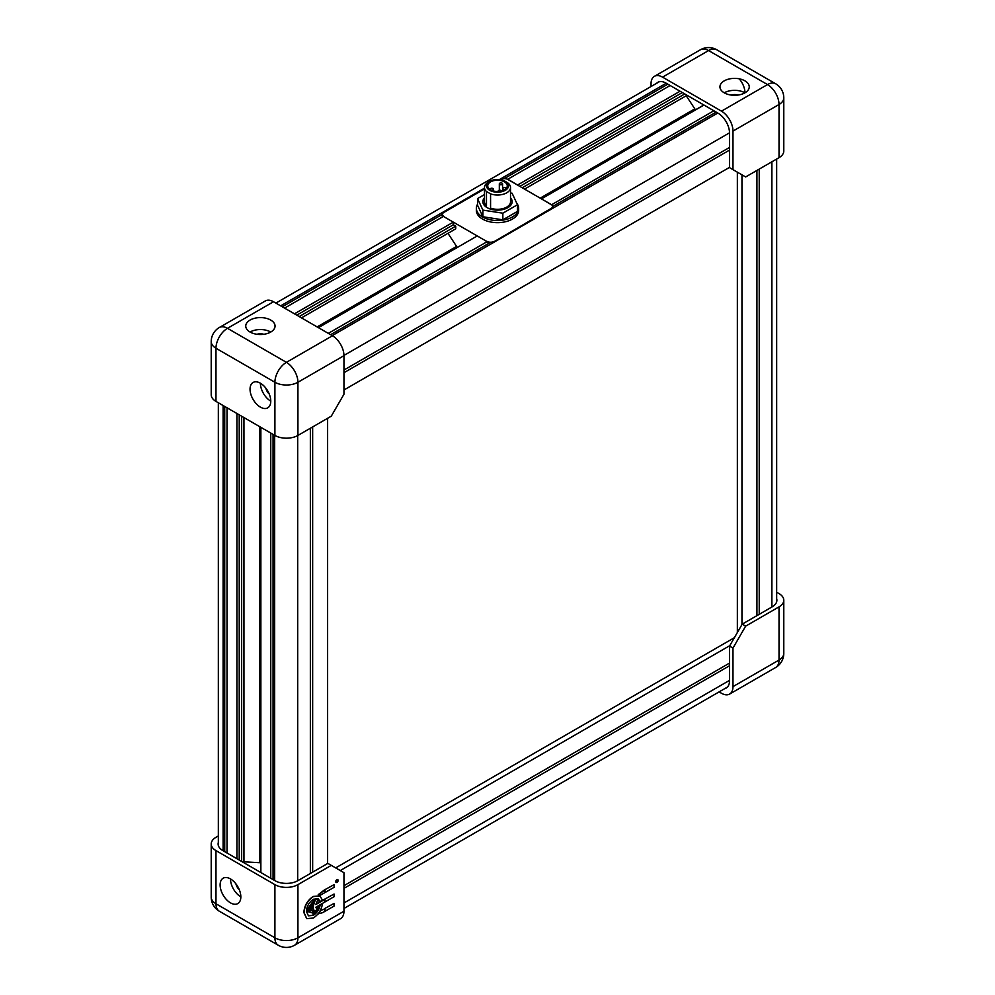 <?xml version="1.0" encoding="UTF-8"?>
<svg xmlns="http://www.w3.org/2000/svg" width="995" height="995" viewBox="0 0 995 995"><rect width="100%" height="100%" fill="white"/><g stroke="black" fill="none" stroke-linecap="round" stroke-linejoin="round"><path stroke-width="1.49" d="M243.949 861.794L260.752 862.777M227.022 853.014L227.022 407.788M236.922 858.722L236.922 413.51M224.721 851.683L224.721 406.457M273.065 879.592L273.065 434.367M260.864 872.54L260.864 427.328M270.764 878.262L270.764 433.036M327.616 863.511L327.616 418.286M310.353 873.473L310.353 428.26M312.654 872.142L312.654 426.93M260.752 872.478L260.752 427.265M239.223 860.053L239.223 414.828M241.648 861.446L241.648 416.233M243.949 862.777L243.949 417.552M259.595 862.118L259.595 426.594M729.758 645.68L340.278 870.55M734.36 637.708L335.676 867.889M729.534 665.754L343.959 888.361M729.534 663.093L343.959 885.699L729.534 663.093M741.959 174.821L741.959 624.549M737.357 172.16L737.357 632.534M759.222 169.1L759.222 614.325M756.921 170.431L756.921 615.656M284.57 308.114L443.409 216.412L453.31 222.134L453.31 224.783L296.771 315.154M294.47 313.835L453.31 222.134M318.412 327.653L477.239 235.952L487.14 241.661L443.869 216.686M328.313 333.362L487.14 241.661L488.495 243.539M552.548 206.562L716.176 112.087M551.591 204.759L713.875 110.756M541.69 199L551.914 205.032M318.3 327.579L474.938 237.283M299.196 316.559L455.722 226.188L453.31 224.783M455.722 226.188L455.722 228.838L301.497 317.878M447.961 233.315L457.215 247.382M317.144 326.92L456.071 246.71M282.269 306.783L441.979 214.572L442.452 216.96M686.214 95.769L695.468 109.836M517.761 185.182L507.86 179.2L670.145 85.508M517.761 184.921L680.045 91.229M484.478 188.714L443.409 212.433A4.888 2.823 -0 0 0 441.979 214.422A4.888 2.823 -0 0 0 441.979 214.572M505.099 178.677L504.676 178.379A4.888 2.823 -0 0 0 500.958 179.2L500.112 179.685M504.676 178.379L667.844 84.177M330.614 334.693L490.324 242.481A4.888 2.823 -0 0 0 494.042 241.661L551.591 208.44A4.888 2.823 -0 0 0 553.021 206.45A4.888 2.823 -0 0 0 553.021 206.288M541.69 198.739L703.975 105.047M343.959 389.978L729.534 167.371M343.959 370.04L729.534 147.434L343.959 370.04M343.959 372.702L729.534 150.096M541.355 198.801L703.863 104.972M519.825 186.376L682.346 92.547M522.251 187.769L684.759 93.953M524.552 189.1L687.06 95.271M540.198 198.142L694.311 109.164M551.13 208.701L551.13 208.44A4.888 2.823 -0 0 0 552.561 206.45A4.888 2.823 -0 0 0 551.13 204.448L507.624 179.336M724.236 80.856A14.651 8.457 0 0 0 719.945 86.839A14.651 8.457 0 0 0 728.987 94.649A14.651 8.457 0 0 0 744.957 92.821A14.651 8.457 0 0 0 749.247 86.839A14.651 8.457 0 0 0 740.205 79.028A14.651 8.457 0 0 0 724.236 80.856L724.236 80.856M739.223 78.816A14.651 8.457 60 0 1 744.957 92.821A14.651 8.457 0 0 0 724.236 92.821M738.016 95.06A7.326 4.229 0 0 0 731.176 95.06M651.041 86.515L651.041 83.779A16.281 9.403 -120 0 1 654.411 76.329L700.443 49.75A16.281 9.403 -120 0 1 708.589 50.558L662.546 77.137A16.281 9.403 -120 0 0 654.411 76.329M732.979 131.091A16.281 9.403 -120 0 0 721.475 111.154L767.518 84.575A16.281 9.403 60 0 1 779.023 104.512A16.281 9.403 0 0 0 783.786 97.871L783.786 151.029A16.281 9.403 180 0 1 779.023 157.67L779.023 104.512L732.979 131.091L732.979 169.635L729.534 167.645L729.534 133.081A16.281 9.403 -120 0 0 718.017 113.156L666.003 83.12A16.281 9.403 -120 0 0 657.857 82.311A16.281 9.403 -120 0 0 656.613 83.294M721.475 111.154L662.546 77.137M779.023 157.67L745.641 176.948L732.979 169.635M719.111 691.898L721.475 693.266A16.281 9.403 -120 0 0 729.609 694.075A16.281 9.403 -120 0 0 732.979 686.625L732.979 648.081L729.534 646.091L742.195 624.151L772.12 606.875A16.281 9.403 -0 0 0 776.884 600.234A16.281 9.403 -0 0 0 776.66 598.654M742.195 624.151L745.641 626.154L779.023 606.875A16.281 9.403 -0 0 0 783.786 600.234A16.281 9.403 -0 0 0 779.023 593.592L776.66 592.224M729.534 646.091L729.534 680.642A16.281 9.403 -120 0 1 726.163 688.092A16.281 9.403 -120 0 1 724.683 688.677M745.641 626.154L732.979 648.081M250.043 389.182A14.651 8.457 -120 0 0 256.436 403.92A14.651 8.457 -120 0 0 267.73 407.851A14.651 8.457 -120 0 0 270.764 401.147A14.651 8.457 -120 0 0 264.371 386.408A14.651 8.457 -120 0 0 253.078 382.478A14.651 8.457 -120 0 0 250.043 389.182M260.404 383.199L260.404 383.199A14.651 8.457 -120 0 0 270.764 401.147M250.043 332.031A14.651 8.457 -0 0 0 266.013 333.872A14.651 8.457 -0 0 0 275.055 326.062A14.651 8.457 -0 0 0 270.764 320.079A14.651 8.457 -0 0 0 254.795 318.238A14.651 8.457 -0 0 0 245.753 326.062A14.651 8.457 -0 0 0 250.043 332.031A14.651 8.457 -0 0 1 270.764 332.031M265.814 388.087A7.326 4.229 -120 0 0 269.235 394.02M274.906 435.437L274.906 382.267L215.977 348.25A16.281 9.403 -60 0 1 227.482 328.313A16.281 9.403 -120 0 0 219.348 327.504L265.391 300.925A16.281 9.403 60 0 1 273.525 301.734L227.482 328.313L286.411 362.342L332.454 335.763A16.281 9.403 60 0 1 343.959 355.688L343.959 394.231L331.298 416.159L297.928 435.437A16.281 9.403 180 0 1 274.906 435.437L215.977 401.408A16.281 9.403 180 0 1 211.214 394.766L211.214 341.608A16.281 9.403 180 0 0 215.977 348.25L215.977 401.408M332.454 335.763L273.525 301.734M263.824 334.283A7.326 4.229 -0 0 0 256.984 334.283M230.479 902.851A14.651 8.457 -120 0 0 237.805 903.572A14.651 8.457 -120 0 0 240.044 891.831A14.651 8.457 -120 0 0 230.479 878.921A14.651 8.457 -120 0 0 223.154 878.199A14.651 8.457 -120 0 0 220.915 889.94A14.651 8.457 -120 0 0 230.479 902.851M324.507 908.92L320.278 910.699L318.251 913.796L322.641 912.676L324.494 911.607L324.507 908.92L320.278 910.699M324.818 908.472L334.071 903.398L334.071 906.072L325.042 911.283L324.818 908.472L334.071 903.398M324.818 899.107L334.071 894.02L334.071 896.706L325.042 901.918L324.818 899.107L334.071 894.02M324.818 889.729L334.071 884.654L334.071 887.329L325.042 892.54L324.818 889.729L334.071 884.654M317.878 899.219L313.114 899.617L313.114 914.803L319.296 905.5L317.355 910.276M317.355 899.256L319.519 901.88L317.99 899.281L313.35 899.741L313.35 914.94M319.718 905.512L317.579 910.413L315.788 907.253L324.494 902.229L324.271 899.418L315.838 904.293M312.778 906.544L306.51 911.159L312.778 908.584L312.542 906.42L307.368 910.226M319.793 895.873L313.139 896.445C307.48 900.313 304.383 905.661 303.848 912.502L306.684 918.596M318.151 898.721L320.116 901.532L322.492 900.164L319.905 895.935L313.375 896.582C307.716 900.438 304.619 905.798 304.072 912.639L306.796 918.659L313.338 918.024C318.288 914.741 321.335 910.039 322.479 903.92L319.88 905.151C318.897 909.542 316.634 912.888 313.114 915.213L308.326 915.748M218.34 835.962L215.977 837.33A16.281 9.403 0 0 0 211.214 843.971A16.281 9.403 0 0 0 215.977 850.613L215.977 903.771L274.906 937.8L274.906 884.642A16.281 9.403 0 0 0 297.928 884.642L331.298 865.364L343.959 872.677L343.959 911.221A16.281 9.403 60 0 1 340.588 918.671L294.557 945.25A16.281 9.403 -120 0 0 297.928 937.8L343.959 911.221M312.778 902.154L306.398 911.184L312.778 904.567L312.542 902.017L306.41 910.761M312.778 910.612L306.398 911.184L312.778 913.049L312.542 910.475L306.87 911.01M320.116 895.313L324.494 892.851L324.271 890.04L318.251 894.642L320.241 895.376M337.79 879.543L336.82 879.555C335.24 881.408 335.24 882.354 336.82 882.378M337.056 882.515C338.623 880.662 338.623 879.717 337.056 879.679C335.477 881.533 335.477 882.478 337.056 882.515L336.074 882.515M274.906 884.642L215.977 850.613M331.298 865.364L327.853 863.374L297.928 880.65A16.281 9.403 0 0 1 274.906 880.65L222.88 850.613A16.281 9.403 0 0 1 218.116 843.971A16.281 9.403 0 0 1 218.34 842.392M235.89 883.809A7.326 4.229 -120 0 0 239.31 889.741M230.479 878.921A14.651 8.457 -120 0 0 240.84 896.868M322.479 903.92L319.88 905.151M320.116 905.288C319.121 909.679 316.87 913.024 313.338 915.338L308.438 915.823L306.398 911.308C306.796 906.171 309.122 902.154 313.363 899.256L318.263 898.783L320.116 901.532M315.564 912.975L313.562 914.592L313.562 909.38L315.564 912.975L313.325 914.455M313.325 909.243L315.328 912.85M324.494 899.555L315.788 904.579L317.865 899.53M317.579 899.393L319.519 901.88M313.562 899.853L315.564 899.157L313.562 905.064L313.562 899.853M315.328 899.02L313.325 904.928M324.507 890.177L318.475 894.779M325.042 892.54L325.042 889.866M325.042 901.918L325.042 899.231M325.042 911.283L325.042 908.609M320.514 910.823L318.475 913.92M337.056 879.916C338.375 879.941 338.375 880.724 337.056 882.279C335.725 882.254 335.725 881.471 337.056 879.916L337.778 879.841M336.82 879.779C338.138 879.804 338.138 880.6 336.82 882.155L336.223 882.266M337.691 879.468L337.056 879.679M337.056 882.279L336.322 882.354M337.006 881.284L337.392 880.214L337.678 881.508L337.056 881.296M336.497 880.413L337.529 880.276M336.596 882.142L336.36 880.612M551.13 208.44L494.042 241.661M442.439 216.91L442.439 214.422A4.888 2.823 -0 0 1 443.869 212.433L484.478 188.975M507.86 179.473A4.888 2.823 -0 0 0 500.958 179.473M442.439 214.422A4.888 2.823 -0 0 0 443.869 216.412M487.14 241.399A4.888 2.823 -0 0 0 494.042 241.399M499.801 184.523A1.629 0.945 -0 0 0 501.579 184.722A1.629 0.945 -0 0 0 502.574 183.851A1.629 0.945 -0 0 0 502.102 183.192A1.629 0.945 -0 0 0 500.336 182.981A1.629 0.945 -0 0 0 499.328 183.851A1.629 0.945 -0 0 0 499.801 184.523M501.405 191.015A1.629 0.945 -0 0 0 500.958 190.493A1.629 0.945 -0 0 0 499.179 190.294A1.629 0.945 -0 0 0 498.172 191.164A1.629 0.945 -0 0 0 498.259 191.463M490.597 189.834A1.629 0.945 -0 0 0 492.376 190.033A1.629 0.945 -0 0 0 493.371 189.174A1.629 0.945 -0 0 0 492.898 188.503A1.629 0.945 -0 0 0 491.12 188.304A1.629 0.945 -0 0 0 490.112 189.174A1.629 0.945 -0 0 0 490.585 189.834A9.763 5.634 -0 0 0 501.231 191.052A9.763 5.634 -0 0 0 507.263 185.841A9.763 5.634 -0 0 0 504.403 181.861A9.763 5.634 -0 0 0 493.769 180.642A9.763 5.634 -0 0 0 487.737 185.841A9.763 5.634 -0 0 0 490.597 189.834M506.032 188.503L506.032 188.59A1.629 0.945 -0 0 0 506.032 188.503A1.629 0.945 -0 0 0 505.56 187.844A1.629 0.945 -0 0 0 503.781 187.632A1.629 0.945 -0 0 0 502.773 188.503A1.629 0.945 -0 0 0 503.259 189.174A1.629 0.945 -0 0 0 505.174 189.336M489.727 190.331A10.982 6.343 -0 0 0 505.273 190.331A10.982 6.343 -0 0 0 505.273 181.364L506.704 182.197A13.022 7.512 180 0 1 510.522 187.508A13.022 7.512 180 0 1 503.793 194.087A13.022 7.512 180 0 1 490.572 193.876L486.48 191.513A13.022 7.512 180 0 1 484.478 187.508A13.022 7.512 180 0 1 488.296 182.197L489.727 181.364A10.982 6.343 -0 0 0 489.727 190.331M482.849 201.736A14.651 8.457 180 0 1 484.478 197.943A14.614 8.445 -0 0 0 483.01 202.918M486.48 191.513L486.48 205.791A13.022 7.512 180 0 1 484.478 201.798L484.478 187.508M511.99 202.918A14.614 8.445 -0 0 0 510.522 197.968A14.651 8.457 180 0 1 512.151 201.736M483.446 204.05L486.48 205.791M510.522 187.508L510.522 201.798A13.022 7.512 180 0 1 503.793 208.378A13.022 7.512 180 0 1 490.572 208.154L493.371 209.771M506.704 182.197L505.273 181.364A10.982 6.343 -0 0 0 489.727 181.364M490.572 208.154L490.572 193.876M477.538 204.261A21.156 12.214 0 0 0 476.344 208.303A21.156 12.214 0 0 0 492.712 220.206A21.156 12.214 0 0 0 516.492 213.689A21.156 12.214 0 0 0 518.656 208.303A21.156 12.214 0 0 0 516.778 203.278M476.344 208.303L476.344 210.43A21.156 12.214 0 0 0 492.712 222.333A21.156 12.214 0 0 0 516.492 215.815A21.156 12.214 0 0 0 518.656 210.43L518.656 208.303M510.522 197.794A14.651 8.457 180 0 1 512.151 201.662A14.651 8.457 180 0 1 501.293 209.833A14.651 8.457 180 0 1 482.849 201.662A14.651 8.457 180 0 1 484.478 197.794M510.522 192.98L512.114 193.229L517.462 204.746L517.462 211.4L502.848 219.833L482.886 216.748L477.538 205.219L477.538 198.577L484.478 194.56M517.462 204.746L502.848 213.191L482.886 210.107L477.538 198.577M482.886 216.748L482.886 210.107M502.848 219.833L502.848 213.191M223.116 405.525L223.116 850.75M274.67 880.513L274.67 435.3M297.692 435.561L297.692 880.786M343.959 902.975L729.534 680.369M771.884 607.012L771.884 161.799M666.227 83.244L499.353 179.597M484.478 188.179L280.665 305.851M332.218 335.626L717.793 113.02M729.534 132.82L343.959 355.426M767.518 84.575L708.589 50.558A16.281 9.403 -60 0 1 716.723 49.75L775.652 83.767A16.281 9.403 -60 0 0 767.518 84.575M732.979 686.625L779.023 660.046L779.023 606.875M775.652 667.496A16.281 16.281 0 0 0 783.786 653.392A16.281 9.403 180 0 1 779.023 660.046A16.281 9.403 60 0 1 775.652 667.496L729.609 694.075M343.959 355.688L297.928 382.267L297.928 435.437M297.928 382.267A16.281 9.403 -120 0 0 286.411 362.342A16.281 9.403 -60 0 0 274.906 382.267A16.281 9.403 -0 0 0 297.928 382.267M297.928 884.642L297.928 937.8A16.281 9.403 180 0 1 274.906 937.8A16.281 9.403 -60 0 0 278.277 945.25A16.281 16.281 0 0 0 294.557 945.25M215.977 903.771A16.281 9.403 180 0 1 211.214 897.129A16.281 16.281 0 0 0 219.348 911.233A16.281 9.403 -60 0 1 215.977 903.771M218.34 845.551L218.34 402.776M343.959 908.485L727.407 687.097M776.66 601.813L776.66 159.038M275.889 303.102L659.337 81.727M783.786 97.871A16.281 16.281 0 0 0 775.652 83.767M716.723 49.75A16.281 16.281 0 0 0 700.443 49.75M783.786 653.392L783.786 600.234M219.348 327.504A16.281 16.281 0 0 0 211.214 341.608M211.214 843.971L211.214 897.129M219.348 911.233L278.277 945.25M552.561 207.644L552.561 206.45M502.574 183.851L502.574 190.667M493.371 189.174L493.371 190.953M502.773 188.503L502.773 190.592M499.328 183.851L499.328 190.269"/></g></svg>
